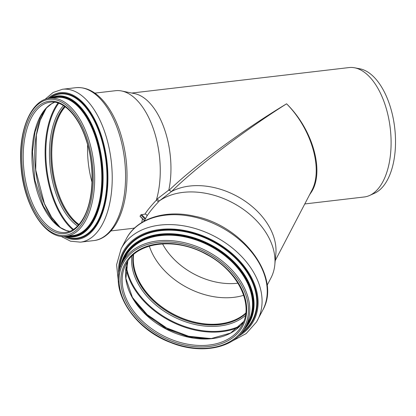 <?xml version="1.0" encoding="UTF-8"?>
<svg xmlns="http://www.w3.org/2000/svg" width="416" height="416" viewBox="0 0 416 416"><rect width="100%" height="100%" fill="white"/><g stroke="black" fill="none" stroke-linecap="round" stroke-linejoin="round"><path stroke-width="0.62" d="M140.826 214.885L144.95 214.1C146.406 214.266 147.061 214.932 146.91 216.096L144.44 220.584L140.067 216.143L140.826 214.885L145.194 219.32M140.353 216.398L140.067 216.143L140.353 216.398M94.827 93.127L115.492 90.704A69.368 36.041 83.3 0 1 121.633 90.979L134.685 93.636A65.151 33.852 83.3 0 1 168.813 190.081L157.128 199.02L159.323 200.938A69.368 48.922 27.5 0 1 234.166 203.601A69.368 48.922 27.5 0 1 274.82 264.742A69.368 48.922 27.5 0 1 270.967 277.93L267.103 285.34M159.208 200.996L158.439 201.9L156.458 200.091C151.289 205.52 147.451 210.189 144.95 214.1M146.91 216.096C149.427 212.155 153.27 207.423 158.439 201.9M142.475 218.79L141.726 222.581M159.323 200.938L171.496 191.537L168.813 190.081M157.128 199.02L156.458 200.096M309.535 194.828L311.49 191.948C324.662 171.408 312.79 129.392 286.582 103.808C243.807 130.827 196.664 166.769 171.569 191.495L171.496 191.537M275.205 260.676L311.693 190.694C323.383 169.629 311.615 128.924 286.582 103.808C242.648 130.281 194.324 165.859 169.094 190.304M131.768 93.044L349.055 67.569A65.151 33.852 83.3 0 1 354.635 67.792A65.151 33.852 83.3 0 1 387.868 114.629A65.151 33.852 83.3 0 1 381.727 183.716A65.151 33.852 83.3 0 1 369.6 195.473A65.151 33.852 83.3 0 1 364.224 196.981L304.782 203.949M171.569 191.495A65.151 45.947 27.5 0 1 240.484 198.219A65.151 45.947 27.5 0 1 275.839 254.015L274.82 264.742M92.014 182.234A65.411 33.987 83.3 0 1 87.636 144.872M134.779 227.854A69.368 36.041 83.3 0 1 131.643 228.493L110.978 230.916M121.633 90.979A69.368 36.041 83.3 0 1 156.432 199.831M354.635 67.792L359.991 68.827A63.476 32.978 83.3 0 1 392.371 114.462A63.476 32.978 83.3 0 1 386.386 181.771A63.476 32.978 83.3 0 1 374.572 193.227L369.6 195.473M78.988 224.494A65.411 33.987 83.3 0 1 52.619 167.913A65.411 33.987 83.3 0 1 65.192 106.772M78.905 224.588A65.567 34.065 83.3 0 1 52.541 167.924A65.567 34.065 83.3 0 1 65.083 106.699M243.667 295.303A65.411 46.129 27.5 0 1 149.339 246.126M237.957 283.182A60.876 42.936 27.5 0 1 162.547 243.864M245.762 313.061A65.411 46.129 27.5 0 1 173.768 314.319A65.411 46.129 27.5 0 1 133.578 254.571M245.736 313.284A65.567 46.238 27.5 0 1 173.716 314.413A65.567 46.238 27.5 0 1 133.406 254.722M145.574 218.66L141.487 214.505M65.53 232.414A65.567 34.065 83.3 0 1 24.06 171.262A65.567 34.065 83.3 0 1 50.263 102.175C63.024 100.256 78 115.232 85.769 138.804C95.259 165.797 93.808 201.573 82.654 219.352C77.813 227.25 72.103 231.603 65.53 232.414M82.664 219.991A66.607 34.606 83.3 0 1 23.265 176.036A66.607 34.606 83.3 0 1 65.109 106.174A66.607 34.606 83.3 0 1 82.664 219.991M83.382 221.468A68.479 35.584 83.3 0 1 22.313 176.275A68.479 35.584 83.3 0 1 65.338 104.452A68.479 35.584 83.3 0 1 83.382 221.468M84.672 222.191A69.524 36.124 83.3 0 1 65.988 236.345C44.845 239.793 22.906 203.928 20.899 164.726C18.325 130.447 31.153 99.83 49.8 98.244A69.524 36.124 83.3 0 1 89.84 143.088A69.524 36.124 83.3 0 1 84.672 222.191M49.8 98.244L56.94 97.412A69.524 36.124 83.3 0 1 96.98 142.251A69.524 36.124 83.3 0 1 91.806 221.354A69.524 36.124 83.3 0 1 73.128 235.508L66.128 236.402A72.55 37.695 83.3 0 0 96.538 223.324A72.55 37.695 83.3 0 0 98.878 131.388A72.55 37.695 83.3 0 0 49.92 98.16L49.806 98.244M53.362 97.828A69.94 36.338 83.3 0 1 96.476 138.538A69.94 36.338 83.3 0 1 92.321 221.64A69.94 36.338 83.3 0 1 69.55 235.929M51.178 98.082A70.528 36.644 83.3 0 1 96.117 136.401A70.528 36.644 83.3 0 1 92.55 222.102A70.528 36.644 83.3 0 1 67.366 236.184M50.315 98.186A70.902 36.842 83.3 0 1 96.179 135.304A70.902 36.842 83.3 0 1 92.898 222.378A70.902 36.842 83.3 0 1 66.503 236.288M49.223 98.322A73.024 37.939 83.3 0 1 99.034 130.343A73.024 37.939 83.3 0 1 96.975 223.668A73.024 37.939 83.3 0 1 65.411 236.408M47.772 98.592A73.845 38.371 83.3 0 1 98.92 128.762A73.845 38.371 83.3 0 1 97.292 224.318A73.845 38.371 83.3 0 1 63.934 236.48M44.902 99.471L53.118 92.466L62.546 89.253A76.97 39.993 83.3 0 1 106.87 138.897A76.97 39.993 83.3 0 1 101.15 226.476A76.97 39.993 83.3 0 1 80.47 242.148L70.554 241.202L60.939 236.288M114.494 224.91A76.97 39.993 83.3 0 1 93.813 240.583C100.63 239.975 108.997 235.456 115.97 224.047C121.368 214.89 124.81 203.492 126.313 189.847C128.284 169.9 126.116 150.342 119.808 131.175C115.726 119.189 110.432 109.32 103.917 101.561C95.332 91.458 85.992 86.835 75.894 87.688A76.97 39.993 83.3 0 1 120.219 137.332A76.97 39.993 83.3 0 1 114.494 224.91M78.52 225.025A65.567 34.065 83.3 0 1 51.672 168.028A65.567 34.065 83.3 0 1 64.61 106.361M77.574 226.039A66.513 34.559 83.3 0 1 50.305 168.189A66.513 34.559 83.3 0 1 63.456 105.596M73.502 229.424A72.535 37.69 83.3 0 1 46.748 168.605A72.535 37.69 83.3 0 1 58.713 103.246M72.888 229.814A73.013 37.934 83.3 0 1 46.062 168.683A73.013 37.934 83.3 0 1 58.022 103.007M60.034 227.297A69.867 36.301 83.3 0 1 46.098 108.425M69.779 231.353A65.567 34.065 83.3 0 1 32.786 170.238A65.567 34.065 83.3 0 1 54.642 102.227M241.29 326.503A65.567 46.238 27.5 0 1 161.512 334.87A65.567 46.238 27.5 0 1 125.96 264.202C136.443 241.909 175.308 236.886 206.346 254.316C237.266 270.218 254.171 303.945 242.232 324.818A65.567 46.238 27.5 0 1 241.29 326.503M241.857 327.668A66.607 46.977 27.5 0 1 133.78 313.841A66.607 46.977 27.5 0 1 175.625 243.984A66.607 46.977 27.5 0 1 241.857 327.668M243.495 328.583A68.479 48.298 27.5 0 1 132.371 314.371A68.479 48.298 27.5 0 1 175.396 242.544A68.479 48.298 27.5 0 1 243.495 328.583M122.45 262.371L125.206 257.083A69.524 49.031 27.5 0 1 209.518 245.742A69.524 49.031 27.5 0 1 248.503 321.36L244.728 328.463C233.303 348.65 200.34 354.718 170.56 342.493C132.558 328.458 107.832 287.784 122.45 262.371A69.524 49.031 27.5 0 1 206.762 251.03A69.524 49.031 27.5 0 1 245.742 326.648A69.524 49.031 27.5 0 1 244.743 328.437M122.855 261.586A69.94 49.327 27.5 0 1 207.688 244.156A69.94 49.327 27.5 0 1 248.004 323.086A69.94 49.327 27.5 0 1 246.152 325.868M121.394 264.576A70.528 49.738 27.5 0 1 205.738 242.767A70.528 49.738 27.5 0 1 248.513 323.372A70.528 49.738 27.5 0 1 244.54 328.775M120.708 266.266A70.902 50.003 27.5 0 1 204.641 241.79A70.902 50.003 27.5 0 1 248.924 323.409A70.902 50.003 27.5 0 1 243.542 330.309M119.714 269.334A72.55 51.168 27.5 0 1 202.535 236.917A72.55 51.168 27.5 0 1 251.519 321.984A72.55 51.168 27.5 0 1 241.602 332.883M119.34 270.79A73.024 51.501 27.5 0 1 201.63 235.976A73.024 51.501 27.5 0 1 252.028 322.02A73.024 51.501 27.5 0 1 240.62 334.017M118.726 274.113A73.845 52.078 27.5 0 1 199.623 234.603A73.845 52.078 27.5 0 1 252.746 322.426A73.845 52.078 27.5 0 1 238.243 336.424M118.44 282.251L116.6 264.758L121.103 248.841A76.97 54.283 27.5 0 1 214.448 236.293A76.97 54.283 27.5 0 1 257.603 320.008A76.97 54.283 27.5 0 1 256.5 321.984M121.103 248.841L126.256 238.956A76.97 54.283 27.5 0 1 219.601 226.403A76.97 54.283 27.5 0 1 262.761 310.123L256.454 322.067L246.178 333.575L231.738 341.318M245.695 313.669A65.567 46.238 27.5 0 1 173.384 315.058A65.567 46.238 27.5 0 1 133.12 254.977M245.409 315.5A66.513 46.909 27.5 0 1 172.734 316.3A66.513 46.909 27.5 0 1 131.784 256.256M240.292 325.77A72.535 51.158 27.5 0 1 170.596 320.398A72.535 51.158 27.5 0 1 126.292 266.334M238.935 327.122A73.013 51.49 27.5 0 1 170.274 321.022A73.013 51.49 27.5 0 1 125.96 268.221M210.444 338.593A69.867 49.275 27.5 0 1 132.87 298.152M243.729 321.506A65.567 46.238 27.5 0 1 166.088 329.051A65.567 46.238 27.5 0 1 127.816 261.076L125.892 278.491L132.382 297.31L146.474 314.896L166.228 328.775L188.926 337.028L211.406 338.51L230.552 333.055L243.734 321.495M144.362 220.709L140.067 216.341M144.087 221.203L144.352 220.693M80.47 242.148L93.813 240.583M62.546 89.253L75.894 87.688M60.143 227.375L51.615 217.183L44.398 203.575L35.708 169.894L36.374 135.122L40.248 120.214L46.186 108.326M69.826 231.338L66.394 230.526L60.642 227.708L53.222 221.198L43.394 206.149L34.882 180.274L32.49 151.715L35.006 131.976L40.898 115.913L46.654 107.827L51.605 103.771L54.688 102.232M126.256 238.956C136.531 218.478 165.142 209.342 194.49 216.206C242.954 225.54 281.783 277.394 262.761 310.123M210.735 338.572L188.656 336.248L166.655 327.964L147.264 314.668L132.72 297.898"/></g></svg>
